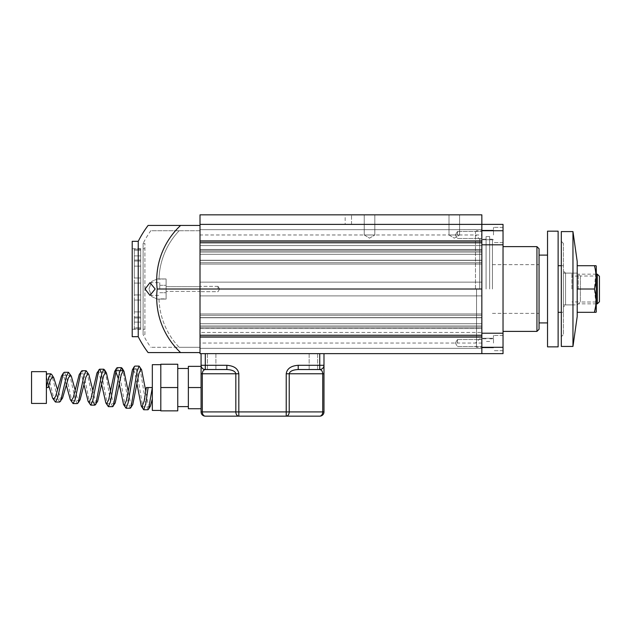 <?xml version="1.0" encoding="UTF-8"?>
<svg xmlns="http://www.w3.org/2000/svg" width="631" height="631" viewBox="0 0 631 631"><rect width="100%" height="100%" fill="white"/><g stroke="black" fill="none" stroke-linecap="round" stroke-linejoin="round"><path stroke-width="0.47" stroke-dasharray="3.15 2.37" d="M364.237 234.977L364.237 214.848L374.83 214.848L364.237 214.848L374.83 214.848L364.237 214.848L364.237 234.977L374.83 234.977L374.83 214.848L374.83 234.977L364.237 234.977L374.83 234.977L364.237 234.977L369.537 238.163L374.83 234.977L369.537 238.163L364.237 234.977M448.996 234.977L448.996 214.848L459.597 214.848L448.996 214.848L459.597 214.848L448.996 214.848L448.996 234.977L459.597 234.977L459.597 214.848L459.597 234.977L448.996 234.977L459.597 234.977L448.996 234.977L454.296 238.163L459.597 234.977L454.296 238.163L448.996 234.977M345.165 214.848L481.847 214.848L345.165 214.848L345.165 224.384L481.847 224.384L481.847 214.848L481.847 224.384L481.847 214.848L200.011 214.848L200.011 343.051L200.011 286.663L166.111 286.663L166.111 289.014L166.111 285.307L166.111 286.663L200.011 286.663L200.011 352.579L200.011 225.441L200.011 291.364L166.111 291.364L166.111 298.881L159.012 298.881A73.874 73.37 0 0 0 179.125 347.287L150.785 347.287L179.125 347.287A73.874 73.37 0 0 1 159.012 298.881L166.111 298.881L166.111 291.364L200.011 291.364L200.011 289.014L200.011 353.644L481.847 353.644L481.847 224.384L200.011 224.384M218.026 289.014L218.026 286.364L218.026 289.014M481.847 343.051L481.847 289.014L481.847 347.815L481.847 343.051L481.847 347.815L481.847 343.051L200.011 343.051M457.475 343.051L457.475 339.549L457.475 343.051M457.475 234.977L457.475 231.482L457.475 234.977M481.847 260.398L481.847 229.676L481.847 282.128L481.847 260.398L200.011 260.398L200.011 282.128L200.011 229.676L200.011 282.128L200.011 260.398L481.847 260.398M481.847 315.311L481.847 348.344L481.847 295.9L481.847 315.311L200.011 315.311L200.011 317.622L200.011 295.9L200.011 348.344L200.011 295.9L200.011 315.311L481.847 315.311M481.847 325.951L481.847 317.622L481.847 325.951L200.011 325.951L200.011 328.562L200.011 317.622L200.011 325.951L481.847 325.951M481.847 234.977L481.847 239.748L481.847 234.977L481.847 239.748L481.847 234.977L200.011 234.977M481.847 328.435L481.847 327.189L481.847 328.435L200.011 328.562L200.011 327.189L200.011 328.435L481.847 328.435M481.847 332.442L481.847 327.189L481.847 335.006L481.847 332.442L200.011 332.442L200.011 327.189L200.011 335.006L200.011 332.442L481.847 332.442M481.847 348.344L200.011 348.344L481.847 348.344M481.847 229.676L200.011 229.684L481.847 229.684M481.847 289.014L481.847 230.741L481.847 347.287L481.847 289.014L157.19 289.014A76.154 75.641 0 0 1 180.616 225.441L148.096 225.441M481.847 313.946L200.011 313.946L481.847 313.946M481.847 295.9L200.011 295.9L481.847 295.9M481.847 336.394L200.011 336.394L481.847 336.394M481.847 335.44L200.011 335.44L481.847 335.44M481.847 327.189L200.011 327.189L481.847 327.189M481.847 323.719L200.011 323.719L481.847 323.719M481.847 317.787L200.011 317.787L481.847 317.787M481.847 282.128L200.011 282.128L481.847 282.128M481.847 241.626L200.011 241.626L481.847 241.626M481.847 242.588L200.011 242.588L481.847 242.588M481.847 245.585L200.011 245.585L481.847 245.585M481.847 250.83L200.011 250.83L481.847 250.83M481.847 254.309L200.011 254.309L481.847 254.309M481.847 260.24L200.011 260.24L481.847 260.24M481.847 264.081L200.011 264.081L481.847 264.081M481.847 244.812L481.847 230.741L481.847 244.812L503.033 244.812L503.033 224.384L481.847 224.384L481.847 230.741L481.847 224.384L345.165 224.384M539.055 329.272L539.055 248.748M492.44 289.014L492.44 239.212L492.44 289.014M536.942 246.634L536.942 331.393M503.033 244.812L503.033 347.287L481.847 347.287L481.847 333.215L503.033 333.215M486.075 289.014L486.075 236.57L486.075 289.014M489.672 289.014L489.672 236.57L489.672 289.014M479.718 289.014L479.718 239.212L479.718 289.014M475.474 289.014L475.474 231.798L475.474 289.014M476.547 289.014L476.547 347.287L476.547 289.014M493.497 343.051L493.497 335.416L493.497 343.051M493.497 234.977L493.497 227.349L493.497 234.977M503.033 234.977L503.033 227.349L503.033 234.977M503.033 343.051L503.033 335.416L503.033 343.051M481.847 353.644L481.847 347.287L481.847 353.644L503.033 353.644L503.033 347.287M503.033 289.014L503.033 246.634L503.033 289.014M475.474 346.23L476.547 347.287L481.847 347.287L481.847 333.215M159.753 289.014L159.753 282.656L159.753 289.014M155.171 289.014L149.973 282.656L145.075 289.014L149.973 295.371L155.171 289.014M159.012 279.147L157.261 278.949L151.724 281.418L148.971 289.014L151.724 296.602L157.261 299.078L151.732 296.609L148.971 289.037L151.716 281.426L157.261 278.949L159.012 279.147A73.874 73.37 180 0 1 179.125 230.741A73.874 73.37 180 0 0 159.012 279.147L166.111 278.949L166.111 299.078L166.111 278.949L159.012 279.147M144.917 334.572L144.917 289.014L144.917 334.572L143.103 334.572L143.103 289.014L143.103 334.572A100.652 100.652 0 0 0 150.785 347.287M132.202 336.694L132.202 241.334M138.236 336.694L138.236 241.334M140.681 283.082L140.681 277.995L140.681 283.082L134.324 283.082L134.324 277.995L140.681 277.995L140.681 261.045L140.681 266.124L134.324 266.124L134.324 261.045L140.681 261.045L140.681 255.886L140.681 260.051L134.324 260.051L134.324 255.886L140.681 255.886L134.324 255.886L134.324 260.051L140.681 260.051L140.681 261.045L140.681 249.19L140.681 250.286L134.324 250.286L134.324 249.19L140.681 249.19L134.324 249.19L134.324 250.286L140.681 250.286L140.681 261.045L140.681 249.19L140.681 261.045L134.324 261.045L134.324 266.124L140.681 266.124L134.324 266.124L140.681 266.124L140.681 277.995L140.681 266.124L134.324 266.124L140.681 266.124L140.681 277.995L140.681 266.124L134.324 266.124L140.681 266.124L140.681 277.995L140.681 266.124L134.324 266.124L140.681 266.124L140.681 277.995L134.324 277.995L134.324 283.082L140.681 283.082L140.681 300.033L140.681 283.082L134.324 283.082L140.681 283.082L134.324 283.082L140.681 283.082L140.681 294.945L140.681 283.082L134.324 283.082L140.681 283.082L140.681 294.945L140.681 283.082L134.324 283.082L140.681 283.082L140.681 294.945L140.681 283.082M144.917 289.014L144.917 243.456L144.917 289.014M144.917 243.456L143.103 243.456L143.103 289.014L143.103 243.456A100.652 100.652 0 0 1 150.785 230.741L179.125 230.741L150.785 230.741M148.096 352.579L180.616 352.579A76.154 75.641 180 0 1 157.19 289.014M134.324 300.033L140.681 300.033L134.324 300.033L134.324 294.945L140.681 294.945L134.324 294.945L134.324 300.033L140.681 300.033L140.681 316.983L140.681 300.033L134.324 300.033L140.681 300.033L134.324 300.033L140.681 300.033L140.681 311.895L140.681 300.033L140.681 311.895L140.681 300.033L134.324 300.033L140.681 300.033L140.681 311.895L140.681 300.033L134.324 300.033L134.324 311.895L140.681 311.895L134.324 311.895L134.324 316.983L140.681 316.983L134.324 316.983L134.324 311.895L140.681 311.895L134.324 311.895L134.324 300.033L134.324 311.895L140.681 311.895L134.324 311.895L140.681 311.895L134.324 311.895L134.324 300.033L134.324 311.895L140.681 311.895L134.324 311.895L134.324 300.033M140.681 322.133L140.681 316.983L134.324 316.983L140.681 316.983L140.681 317.969L140.681 316.983L134.324 316.983L140.681 316.983L140.681 328.838L140.681 316.983L140.681 328.838L140.681 316.983L134.324 316.983L140.681 316.983L134.324 316.983L140.681 316.983L140.681 322.133L134.324 322.133L134.324 317.969L140.681 317.969L134.324 317.969L134.324 322.133L140.681 322.133M134.324 328.838L140.681 328.838L134.324 328.838L134.324 327.734L140.681 327.734L134.324 327.734L134.324 328.838L134.324 316.983L134.324 328.838M180.616 225.441L200.011 225.441M180.616 352.579L200.011 352.579M166.111 279.147L166.111 286.663L166.111 279.147M179.125 230.741L200.011 230.741L200.011 286.663L200.011 230.741L179.125 230.741M200.011 347.287L200.011 291.364L200.011 347.287L179.125 347.287L200.011 347.287M166.111 291.364L166.111 289.014L166.111 291.364M134.324 294.945L140.681 294.945L134.324 294.945L134.324 283.082L134.324 294.945L140.681 294.945L134.324 294.945L134.324 283.082L134.324 294.945L140.681 294.945L134.324 294.945L140.681 294.945L134.324 294.945L134.324 283.082L134.324 294.945M134.324 277.995L140.681 277.995L134.324 277.995L134.324 266.124L134.324 277.995L140.681 277.995L134.324 277.995L134.324 266.124L134.324 277.995L140.681 277.995L134.324 277.995L134.324 266.124L134.324 277.995L140.681 277.995L134.324 277.995L134.324 266.124L134.324 277.995M134.324 261.045L140.681 261.045L134.324 261.045L134.324 255.886L134.324 261.045L140.681 261.045L134.324 261.045L134.324 249.19L134.324 261.045L140.681 261.045L134.324 261.045M547.534 231.159L547.534 346.861M539.055 289.014L539.055 255.105L539.055 289.014M558.127 231.159L558.127 346.861M563.428 289.014L563.428 312.321L563.428 289.014M571.899 289.014L571.899 273.12L571.899 289.014M578.256 289.014L578.256 274.177L578.256 289.014M597.328 274.177L597.328 303.842M599.45 276.299L599.45 301.728M547.534 289.014L547.534 255.105L547.534 289.014M572.964 231.585L572.964 346.435M561.306 231.585L561.306 346.435M596.271 276.015L596.271 302.012L596.271 276.015L580.378 276.015L577.199 273.12L565.542 273.12L563.428 270.999L563.428 307.021L563.428 270.999L565.542 273.12L565.542 304.907L565.542 273.12L577.199 273.12L577.199 304.907L577.199 273.12L580.378 276.015L580.378 302.012L580.378 276.015M596.271 302.012L580.378 302.012L577.199 304.907L565.542 304.907L563.428 307.021L565.542 304.907L577.199 304.907L580.378 302.012L596.271 302.012M561.306 241.334L563.428 243.456L561.306 241.334L561.306 336.694L563.428 334.572L563.428 243.456L563.428 334.572L561.306 336.694M577.199 261.463L577.199 316.557M596.271 266.235L596.271 311.793M596.035 312.321L577.199 312.321L577.199 289.014L577.199 312.321M595.632 306.358L595.719 305.672M595.909 303.842L594.434 289.014L595.743 272.529M595.577 271.267L594.434 265.706L596.035 265.706M577.199 265.706L577.199 289.014L577.199 265.706L594.434 265.706M577.199 289.014L594.434 289.014M211.669 369.537L215.905 369.537L211.669 369.537M211.669 353.644L215.905 353.644L211.669 353.644M313.378 369.537L317.622 369.537L313.378 369.537M313.378 353.644L317.622 353.644L313.378 353.644M319.736 353.644L205.312 353.644L323.979 353.644L319.736 353.644L319.736 365.294L298.211 365.294L298.211 369.537L319.736 369.537A4.236 4.236 0 0 0 323.979 365.294L323.979 353.644M201.076 353.644L205.312 353.644L201.076 353.644L201.076 365.294A4.236 4.236 0 0 0 205.312 369.537L226.837 369.537C232.263 369.805 235.26 371.217 235.828 373.773L235.828 411.917A4.236 2.997 -90 0 0 238.826 416.152L319.736 416.152A4.236 4.236 0 0 0 323.979 411.917L323.979 373.773L322.733 373.773C322.544 371.217 321.542 369.805 319.736 369.537A4.236 4.236 0 0 0 323.979 365.294L323.979 373.773M201.076 373.773L201.076 365.294A4.236 4.236 0 0 0 205.312 369.537C203.505 369.805 202.504 371.217 202.314 373.773L238.826 373.773L238.826 411.917L202.314 411.917L202.314 373.773L201.076 373.773L201.076 411.917L202.314 411.917A4.236 2.997 90 0 0 205.312 416.152M298.211 369.537C292.792 369.805 289.795 371.217 289.219 373.773L286.222 373.773L286.222 416.152A4.236 2.997 90 0 0 289.219 411.917L289.219 373.773L322.733 373.773L322.733 411.917A4.236 2.997 -90 0 1 319.736 416.152A4.236 4.236 0 0 0 323.979 411.917L238.826 411.917L238.826 416.152M238.826 373.773C238.061 368.662 234.069 365.838 226.837 365.294L226.837 369.537M205.312 369.537A4.236 4.236 0 0 1 201.076 365.294A4.236 4.236 0 0 0 205.312 369.537L205.312 353.644M323.979 365.294A4.236 4.236 0 0 1 319.736 369.537A4.236 4.236 0 0 0 323.979 365.294L319.736 365.294L319.736 369.537M46.386 403.438L46.386 373.875M31.55 403.438L31.55 371.651M152.331 364.663L152.331 410.434M160.81 387.544L160.81 410.434L160.81 387.544L177.761 387.544L177.761 406.616L177.761 368.472L177.761 410.86L160.81 410.86L160.81 364.237L177.761 364.237L177.761 387.544M188.361 387.544L188.361 408.738L201.076 408.738L201.076 366.359L201.076 387.544L188.361 387.544L188.361 366.359L201.076 366.359M152.331 387.544L152.331 398.831L152.331 387.544L146.353 387.544M48.13 387.544L46.386 387.544L46.386 371.651M150.391 406.159L149.697 406.735L147.757 402.357L145.808 391.299M132.794 404.566L132.045 405.197L130.096 401.158L128.156 390.999M115.205 402.972L114.385 403.651L112.444 399.967L110.496 390.692M97.631 401.363L96.732 402.105L94.784 398.768L92.836 390.392M71.358 400.559L79.08 400.559L77.132 397.577L75.184 390.092M62.54 398.129L61.428 399.013L57.524 389.784M147.954 409.756L145.903 404.132L139.751 366.635M130.294 408.21L128.479 404.069L123.029 370.673M112.641 406.664L110.843 402.901L105.44 372.219M93.309 402.105L86.944 371.399M77.329 403.58L75.334 399.738L69.363 373M59.677 402.034L57.705 398.642L51.797 374.609M48.697 385.454L46.386 376.849L52.602 376.849M46.386 374.688L46.386 387.544M136.982 383.948L135.066 373.276L133.149 369.127L140.871 369.127M119.322 384.247L118.336 378.679M101.67 384.555L99.753 375.666L97.837 372.219L96.969 372.945M84.01 384.855L82.093 376.857L80.184 373.765L79.222 374.562M66.35 385.155L64.441 378.056L62.532 375.303L61.452 376.194M143.103 409.235L136.943 371.62L134.884 366.106M125.403 407.658L119.275 372.716L117.232 367.652M107.696 406.072L101.205 372.219M89.981 404.479L83.931 374.917L81.92 370.744M72.257 402.878L66.263 376.013L64.267 372.29M54.518 401.269L48.587 377.117L46.607 373.836M351.522 224.384L351.522 214.848L351.522 224.384M481.847 249.592L200.011 249.592L481.847 249.592M481.847 240.868L200.011 240.868L481.847 240.868M481.847 335.006L200.011 335.006L481.847 335.006M481.847 337.151L200.011 337.151L481.847 337.151M481.847 317.622L200.011 317.622L481.847 317.622M481.847 243.014L200.011 243.014L481.847 243.014M481.847 252.077L200.011 252.077L481.847 252.077M481.847 262.717L200.011 262.717L481.847 262.717M475.474 231.798L476.547 230.741L503.033 230.741M286.222 373.773C286.987 368.662 290.978 365.838 298.211 365.294M226.837 365.294L201.076 365.294M218.026 286.364L200.011 286.364L218.026 286.364L219.62 289.014L218.026 286.364M457.475 339.549L481.847 339.549L457.475 339.549L455.377 343.051L457.475 339.549M457.475 231.482L481.847 231.482L457.475 231.482L455.377 234.977L457.475 231.482M481.847 249.458L200.011 249.458L481.847 249.458M481.847 240.608L200.011 240.608L481.847 240.608M481.847 337.411L200.011 337.411L481.847 337.411M481.847 328.562L200.011 328.562L481.847 328.562M455.377 234.977L457.475 238.471L481.847 238.471L457.475 238.471L455.377 234.977M455.377 343.051L457.475 346.545L481.847 346.545L457.475 346.545L455.377 343.051M219.62 289.014L218.026 291.664L200.011 291.664L218.026 291.664L219.62 289.014M492.44 264.641L539.055 264.641M489.672 236.57L486.075 236.57M486.075 239.212L479.718 239.212L475.474 234.977M493.497 338.279L481.847 338.279L493.497 338.279M493.497 230.212L481.847 230.212L493.497 230.212M503.033 227.349L493.497 227.349L503.033 227.349M503.033 335.416L493.497 335.416L503.033 335.416M492.44 239.212L489.672 239.212M492.44 338.808L489.672 338.808M503.033 350.678L493.497 350.678L503.033 350.678M503.033 242.604L493.497 242.604L503.033 242.604M493.497 239.748L481.847 239.748L493.497 239.748M493.497 347.815L481.847 347.815L493.497 347.815M486.075 338.808L479.718 338.808L475.474 343.051M489.672 341.458L486.075 341.458M492.44 313.378L539.055 313.378M149.973 282.656L159.753 282.656L149.973 282.656M159.753 285.307L166.111 285.307L159.753 285.307M157.261 278.949L166.111 278.949L157.261 278.949M132.202 248.748L144.917 248.748M132.202 329.272L144.917 329.272M157.261 299.078L166.111 299.078L157.261 299.078M159.753 292.721L166.111 292.721L159.753 292.721M149.973 295.371L159.753 295.371L149.973 295.371M563.428 312.321L561.306 312.321M571.899 304.907L563.428 304.907M578.256 301.941L571.899 301.941M596.271 303.842L578.256 303.842M596.271 274.177L578.256 274.177M578.256 276.086L571.899 276.086M571.899 273.12L563.428 273.12M563.428 265.706L561.306 265.706M215.905 353.644L215.905 369.537L215.905 353.644M317.622 353.644L317.622 369.537L317.622 353.644M309.143 353.644L309.143 369.537L309.143 353.644M207.433 353.644L207.433 369.537L207.433 353.644M141.975 406.735L149.697 406.735M124.323 405.197L132.045 405.197M106.663 403.651L114.385 403.651M97.837 372.219L105.558 372.219M89.01 402.105L96.732 402.105M80.184 373.765L87.906 373.765M62.532 375.303L70.254 375.303M53.706 399.013L61.428 399.013"/><path stroke-width="0.95" d="M481.847 214.848L481.847 353.644L200.011 353.644L200.011 214.848L481.847 214.848M481.847 347.287L503.033 347.287L503.033 224.384L200.011 224.384M481.847 289.014L157.19 289.014A76.154 75.641 180 0 0 180.616 352.579L148.096 352.579A105.953 105.953 0 0 1 138.236 336.694L138.236 241.334A105.953 105.953 0 0 1 148.096 225.441L180.616 225.441A76.154 75.641 0 0 0 157.19 289.014M536.942 246.634L539.055 248.748L539.055 329.272L536.942 331.393L536.942 246.634L503.033 246.634M503.033 347.287L503.033 353.644L481.847 353.644M481.847 244.812L503.033 244.812M481.847 333.215L503.033 333.215M145.075 289.014L149.973 282.656L155.171 289.014L149.973 295.371L145.075 289.014M138.236 241.334L132.202 241.334L132.202 336.694L138.236 336.694M180.616 352.579L200.011 352.579M180.616 225.441L200.011 225.441M558.127 346.861L558.127 231.159L547.534 231.159L547.534 346.861L558.127 346.861M597.328 274.177L599.45 276.299L599.45 301.728L597.328 303.842L597.328 274.177L596.271 274.177M577.199 316.557L572.964 346.435L572.964 231.585L577.199 261.463L577.199 316.557L572.964 346.435L561.306 346.435L561.306 231.585L572.964 231.585L561.306 231.585M561.306 241.334L561.306 336.694M596.271 266.235L596.271 311.793L596.035 312.321L594.434 312.321L595.632 306.358M595.719 305.672L595.909 303.842M595.743 272.529L595.577 271.267M596.035 265.706L594.434 265.706C596.547 273.42 596.547 281.189 594.434 289.014C596.547 296.728 596.547 304.497 594.434 312.321L577.199 312.321M577.199 289.014L594.434 289.014M577.199 265.706L594.434 265.706M323.979 353.644L323.979 365.294A4.236 4.236 0 0 1 319.736 369.537C321.542 369.805 322.544 371.217 322.733 373.773L323.979 373.773L323.979 411.917A4.236 4.236 0 0 1 319.736 416.152L238.826 416.152A4.236 2.997 -90 0 1 235.828 411.917L235.828 373.773C235.26 371.217 232.263 369.805 226.837 369.537L205.312 369.537A4.236 4.236 0 0 1 201.076 365.294L201.076 353.644M226.837 369.537L226.837 365.294C234.069 365.838 238.061 368.662 238.826 373.773L202.314 373.773L202.314 411.917A4.236 2.997 90 0 0 205.312 416.152L238.826 416.152L205.312 416.152A4.236 4.236 0 0 1 201.076 411.917L201.076 373.773L202.314 373.773C202.504 371.217 203.505 369.805 205.312 369.537A4.236 4.236 0 0 1 201.076 365.294L201.076 373.773M323.979 373.773L323.979 365.294A4.236 4.236 0 0 1 319.736 369.537L298.211 369.537C292.792 369.805 289.795 371.217 289.219 373.773L289.219 411.917A4.236 2.997 90 0 1 286.222 416.152L286.222 373.773L322.733 373.773L322.733 411.917L323.979 411.917A4.236 4.236 0 0 1 319.736 416.152A4.236 2.997 -90 0 0 322.733 411.917L238.826 411.917L238.826 416.152M238.826 373.773L238.826 411.917L201.076 411.917A4.236 4.236 0 0 0 205.312 416.152A4.236 4.236 0 0 1 201.076 411.917A4.236 4.236 0 0 0 205.312 416.152M319.736 369.537L319.736 365.294L298.211 365.294L298.211 369.537M46.386 387.544L46.386 403.438L31.55 403.438L31.55 371.651L46.386 371.651L46.386 387.544L48.13 387.544L50.362 380.036L52.602 376.849L53.785 377.788L51.797 374.609L50.851 373.836L48.619 377.906L46.386 387.544M160.81 410.434L152.331 410.434L152.331 364.663L160.81 364.663M188.361 387.544L188.361 408.738L201.076 408.738L201.076 387.544L188.361 387.544L188.361 366.359L201.076 366.359M160.81 387.544L160.81 410.86L177.761 410.86L177.761 364.237L160.81 364.237L160.81 387.544L177.761 387.544M152.331 398.831L150.391 406.159L148.553 409.243L152.331 387.544L146.353 387.544L144.168 401.166L141.975 406.735L141.273 406.143L136.982 383.948M145.808 391.299L141.589 369.734L140.871 369.127L138.852 373.655L132.794 404.566L130.294 408.21L126.058 408.21L123.558 404.55L119.322 384.247M128.156 390.999L123.999 371.328L123.219 370.673L121.215 374.751L115.205 402.972L112.641 406.664L108.398 406.664L105.834 402.949L101.67 384.555M110.496 390.692L106.418 372.921L105.558 372.219L103.579 375.847L97.631 401.363L94.981 405.126L93.309 402.105M92.836 390.392L88.853 374.53L87.906 373.765L85.95 376.952L80.074 399.754L79.08 400.559M75.184 390.092L71.303 376.155L70.254 375.303L68.329 378.056L62.54 398.129L59.677 402.034L55.433 402.034L52.562 398.082L48.697 385.454M57.524 389.784L53.785 377.788M148.553 409.243L147.954 409.756L143.71 409.756L141.273 406.143M141.589 369.734L139.12 366.106L137.077 371.517L130.94 407.665M123.029 370.673L121.467 367.652L119.433 372.605L113.335 406.08M105.44 372.219L103.807 369.198L101.796 373.702L95.738 404.495M88.853 374.53L86.155 370.744L84.152 374.806L78.149 402.893L77.329 403.58L73.093 403.58L70.341 399.715L66.35 385.155M71.303 376.155L68.503 372.29L66.523 375.902L60.576 401.292M133.37 369.127L132.415 369.75L126.342 400.78L124.323 405.197L123.558 404.55M118.336 378.679L115.497 370.673L114.7 371.344L108.674 399.683L106.663 403.651L105.834 402.949M101.205 372.219L99.572 369.198L96.969 372.945L90.998 398.579L89.01 402.105L88.095 401.34L84.01 384.855M86.155 370.744L81.92 370.744L79.222 374.562L73.322 397.475L71.358 400.559L70.341 399.715M68.503 372.29L64.267 372.29L63.392 373.024L61.452 376.194L55.646 396.371L53.706 399.013L52.562 398.082M50.851 373.836L46.386 373.875L46.386 374.688M148.096 387.544L145.903 403.296L143.71 409.756M139.12 366.106L134.884 366.106L134.253 366.65L128.109 402.925L126.058 408.21M121.467 367.652L117.232 367.652L116.554 368.228L110.441 401.829L108.398 406.664M98.838 369.821L92.773 400.724L90.746 405.126L88.095 401.34M81.123 371.414L75.097 399.628L73.093 403.58M63.392 373.024L57.421 398.532L55.433 402.034M503.033 230.741L481.847 230.741M323.979 365.294L319.736 365.294L319.736 353.644M205.312 353.644L205.312 365.294L226.837 365.294M298.211 365.294C290.978 365.838 286.987 368.662 286.222 373.773M201.076 365.294L205.312 365.294L205.312 369.537M536.942 331.393L503.033 331.393M547.534 322.914L539.055 322.914M561.306 312.321L558.127 312.321M597.328 303.842L596.271 303.842M561.306 265.706L558.127 265.706M547.534 255.105L539.055 255.105M572.964 346.435L561.306 346.435M596.271 311.793L596.035 312.321M577.199 261.463L572.964 231.585M177.761 406.616L188.361 406.616M177.761 368.472L188.361 368.472M123.999 371.328L122.138 368.22M106.418 372.921L104.533 369.805M80.074 399.754L78.149 402.893M115.497 370.673L123.219 370.673M134.253 366.65L132.415 369.75M116.554 368.228L114.7 371.344M103.807 369.198L99.572 369.198M94.981 405.126L90.746 405.126"/></g></svg>
